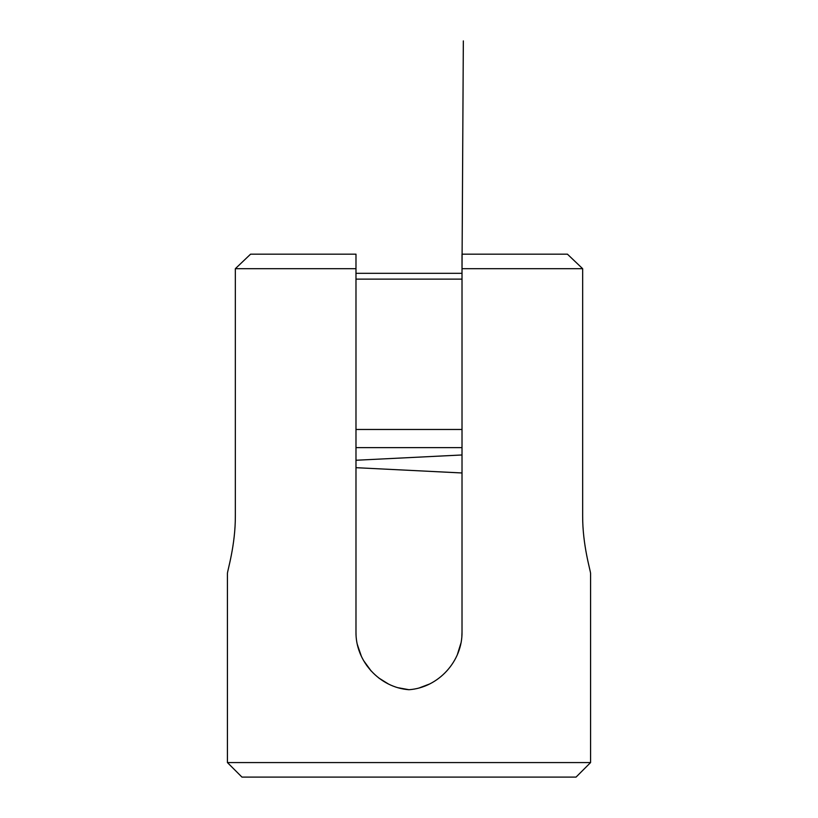 <?xml version="1.0" encoding="UTF-8"?>
<svg xmlns="http://www.w3.org/2000/svg" width="818" height="818" viewBox="0 0 818 818"><rect width="100%" height="100%" fill="white"/><g stroke="black" fill="none" stroke-linecap="round" stroke-linejoin="round"><path stroke-width="1.23" d="M590.576 762.57L576.046 777.1L241.954 777.1L227.424 762.57L590.576 762.57L590.576 573.51C590.76 571.455 582.457 545.105 582.661 515.637L582.661 268.693L567.416 254.163L582.661 268.693L462.017 268.693L462.017 254.163L567.416 254.163M250.584 254.163L355.983 254.163L355.983 268.693L235.339 268.693L250.584 254.163L235.339 268.693L235.339 515.637C235.553 545.013 227.251 571.445 227.424 573.51C227.24 571.455 235.543 545.105 235.339 515.637M398.376 687.774L409 689.717C379.746 687.662 355.462 661.312 355.983 631.844L355.983 268.693M462.017 265.819L462.017 257.067M356.034 634.359L355.994 633.173M359.746 652.427L360.85 655.116M363.611 660.617L371.219 671.067M379.082 678.214L388.315 683.92M419.634 687.774L429.286 684.114M589.441 567.937L590.259 571.567M398.315 687.764L409 689.717C438.366 687.652 462.518 661.22 462.017 631.844L462.017 268.693M357.538 645.177L361.413 656.363M366.495 665.177L371.116 670.954L364.828 662.652M379.255 678.347L388.264 683.889M388.131 683.828L378.693 677.928M360.441 654.165L357.415 644.656M462.017 632.12L461.843 636.322M460.677 644.277L457.364 654.635M457.364 654.625L460.912 643.142M355.983 273.314L462.017 273.314M355.983 429.47L462.017 429.47M462.017 279.122L355.983 279.122M462.017 447.63L355.983 447.63M462.017 472.968L355.983 467.681M355.983 460.258L462.017 454.972M462.017 269.603L463.336 40.9M227.424 573.51L227.424 762.57"/></g></svg>
